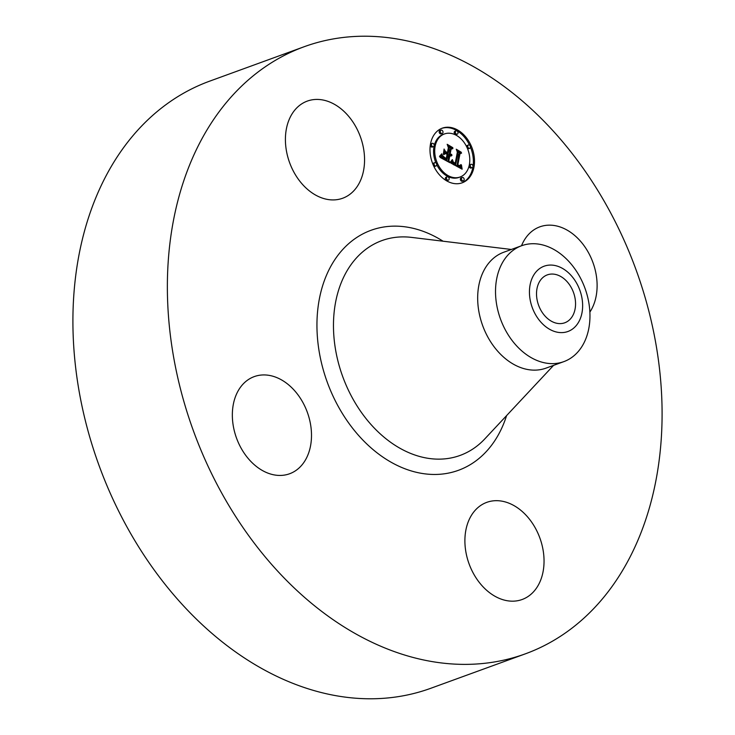 <?xml version="1.0" encoding="UTF-8"?>
<svg xmlns="http://www.w3.org/2000/svg" width="735" height="735" viewBox="0 0 735 735"><rect width="100%" height="100%" fill="white"/><g stroke="black" fill="none" stroke-linecap="round" stroke-linejoin="round"><path stroke-width="1.1" d="M521.51 245.766A51.689 37.678 -110 0 1 539.839 226.839A51.689 37.678 -110 0 1 597.04 282.562A51.689 37.678 -110 0 1 589.874 312.09M525.286 653.865L430.829 688.272A323.078 235.512 -110 0 1 335.371 695.586A323.078 235.512 -110 0 1 81.355 403.028A323.078 235.512 -110 0 1 209.714 81.135L304.171 46.728A323.078 235.512 -110 0 1 399.629 39.414A323.078 235.512 -110 0 1 653.645 331.972A323.078 235.512 -110 0 1 525.286 653.865A323.078 235.512 -110 0 1 429.828 661.188A323.078 235.512 -110 0 1 175.812 368.621A323.078 235.512 -110 0 1 304.171 46.728M563.846 361.629L546.004 368.134A61.676 44.964 -110 0 1 527.776 369.53A61.676 44.964 -110 0 1 479.284 313.68A61.676 44.964 -110 0 1 503.787 252.224L521.639 245.72A61.676 44.964 -110 0 1 539.857 244.323A61.676 44.964 -110 0 1 582.726 282.709A61.676 44.964 -110 0 1 583.967 342.923A61.676 44.964 -110 0 1 563.846 361.629A61.676 44.964 -110 0 1 545.627 363.026A61.676 44.964 -110 0 1 502.758 324.64A61.676 44.964 -110 0 1 501.518 264.425A61.676 44.964 -110 0 1 521.639 245.72M579.263 320.947A34.747 25.33 -110 0 1 543.055 324.374A34.747 25.33 -110 0 1 532.82 276.727A34.747 25.33 -110 0 1 569.019 273.301A34.747 25.33 -110 0 1 579.263 320.947M554.842 274.302A25.495 18.586 -110 0 1 574.889 297.39A25.495 18.586 -110 0 1 564.765 322.784A25.495 18.586 -110 0 1 557.231 323.363A25.495 18.586 -110 0 1 537.184 300.284A25.495 18.586 -110 0 1 547.309 274.881A25.495 18.586 -110 0 1 554.842 274.302M327.397 199.415A51.689 37.678 -110 0 1 286.76 152.604A51.689 37.678 -110 0 1 307.294 101.099A51.689 37.678 -110 0 1 322.564 99.932A51.689 37.678 -110 0 1 363.209 146.743A51.689 37.678 -110 0 1 342.675 198.239A51.689 37.678 -110 0 1 327.397 199.415M311.429 432.336A51.689 37.678 -110 0 1 289.618 473.753A51.689 37.678 -110 0 1 232.416 418.031A51.689 37.678 -110 0 1 254.237 376.614A51.689 37.678 -110 0 1 311.429 432.336M502.06 501.187A51.689 37.678 -110 0 1 542.696 547.998A51.689 37.678 -110 0 1 522.162 599.494A51.689 37.678 -110 0 1 506.893 600.67A51.689 37.678 -110 0 1 466.247 553.859A51.689 37.678 -110 0 1 486.781 502.354A51.689 37.678 -110 0 1 502.06 501.187M430.545 143.748A29.078 21.196 -110 0 1 442.295 128.156A29.078 21.196 -110 0 1 465.999 137.252A29.078 21.196 -110 0 1 473.956 167.222A29.078 21.196 -110 0 1 462.196 182.804A29.078 21.196 -110 0 1 438.492 173.717A29.078 21.196 -110 0 1 430.545 143.748M435.148 146.237A22.904 16.703 -110 0 1 444.409 133.954A22.904 16.703 -110 0 1 463.087 141.12A22.904 16.703 -110 0 1 469.353 164.732A22.904 16.703 -110 0 1 460.082 177.006A22.904 16.703 -110 0 1 441.413 169.849A22.904 16.703 -110 0 1 435.148 146.237M450.858 163.051L452.788 160.506L453.431 163.106L455.663 164.704L458.116 152.586L457.234 150.749L461.571 153.1L459.991 153.698L457.831 164.879L459.641 165.614L460.955 164.585L459.981 165.908L457.887 165.228L457.675 165.715L460.321 166.698L461.442 164.98L462.14 169.206L450.858 163.051M450.472 162.003L452.31 159.605L451.419 161.525L450.472 162.003M453.293 161.939L455.176 163.436L457.363 152.136L456.26 149.214L461.268 152.255L456.729 149.793L457.666 152.2L455.415 163.914L453.219 161.976M440.044 157.373L442.25 154.846L443.352 157.804L446.889 160.046L447.9 154.791L447.321 154.479L446.43 159.118L443.885 157.676L442.7 155.838L446.246 158.686L447.082 154.35L445.649 153.569L443.765 154.653L444.675 149.94L445.915 152.669L448.084 153.845L449.177 148.185L448.24 146.063L452.898 148.58L451.069 149.205L450.142 154.038L451.685 154.414L450.086 154.341L449.976 154.874L451.988 155.232L451.088 155.995L449.802 155.811L448.883 160.561L449.884 162.701L440.044 157.373M439.787 156.068L441.818 153.78L441.037 155.471L439.787 156.068M444.087 149.03L443.37 154.185L444.087 149.03M447.45 152.457L448.378 147.652L447.174 144.299L452.852 147.698L447.652 144.887L448.635 147.643L447.624 152.889L445.502 151.41L447.082 152.595M446.503 177.76A1.764 1.286 -110 0 1 447.22 176.813A1.764 1.286 -110 0 1 448.653 177.365A1.764 1.286 -110 0 1 449.14 179.184A1.764 1.286 -110 0 1 448.423 180.13A1.764 1.286 -110 0 1 446.99 179.579A1.764 1.286 -110 0 1 446.503 177.76M431.528 144.28A1.764 1.286 -110 0 1 432.244 143.334A1.764 1.286 -110 0 1 433.678 143.885A1.764 1.286 -110 0 1 434.155 145.705A1.764 1.286 -110 0 1 433.448 146.642A1.764 1.286 -110 0 1 432.015 146.09A1.764 1.286 -110 0 1 431.528 144.28M434.082 163.611A1.764 1.286 -110 0 1 434.789 162.665A1.764 1.286 -110 0 1 436.232 163.216A1.764 1.286 -110 0 1 436.709 165.026A1.764 1.286 -110 0 1 436.002 165.972A1.764 1.286 -110 0 1 434.56 165.421A1.764 1.286 -110 0 1 434.082 163.611M455.36 131.785A1.764 1.286 -110 0 1 456.067 130.839A1.764 1.286 -110 0 1 457.51 131.39A1.764 1.286 -110 0 1 457.988 133.2A1.764 1.286 -110 0 1 457.28 134.147A1.764 1.286 -110 0 1 455.838 133.595A1.764 1.286 -110 0 1 455.36 131.785M440.338 131.096A1.764 1.286 -110 0 1 441.055 130.15A1.764 1.286 -110 0 1 442.488 130.701A1.764 1.286 -110 0 1 442.975 132.52A1.764 1.286 -110 0 1 442.259 133.467A1.764 1.286 -110 0 1 440.825 132.916A1.764 1.286 -110 0 1 440.338 131.096M472.963 166.689A1.764 1.286 -110 0 1 472.256 167.626A1.764 1.286 -110 0 1 470.813 167.075A1.764 1.286 -110 0 1 470.336 165.265A1.764 1.286 -110 0 1 471.052 164.318A1.764 1.286 -110 0 1 472.486 164.87A1.764 1.286 -110 0 1 472.963 166.689M464.152 179.864A1.764 1.286 -110 0 1 463.436 180.81A1.764 1.286 -110 0 1 462.003 180.259A1.764 1.286 -110 0 1 461.525 178.44A1.764 1.286 -110 0 1 462.232 177.502A1.764 1.286 -110 0 1 463.675 178.054A1.764 1.286 -110 0 1 464.152 179.864M470.409 147.358A1.764 1.286 -110 0 1 469.702 148.305A1.764 1.286 -110 0 1 468.268 147.753A1.764 1.286 -110 0 1 467.782 145.934A1.764 1.286 -110 0 1 468.498 144.988A1.764 1.286 -110 0 1 469.931 145.539A1.764 1.286 -110 0 1 470.409 147.358M449.802 155.811L448.662 156.224L448.111 161.737M450.821 155.471L450.564 156.031M450.086 154.341L448.947 154.754L449.131 155.462L451.63 155.177M451.069 149.205L449.939 149.618L449.37 154.598M448.837 147.413L451.74 148.975M444.28 151.989L444.776 153.082L446.954 154.258L448.084 153.845M445.649 153.569L443.821 154.387M441.312 156.197L442.929 158.843L445.759 160.46L446.889 160.046M448.883 160.561L447.753 160.974M451.492 155.802L450.858 156.031M451.667 155.655L450.619 156.031M451.832 155.462L450.702 155.875M451.988 155.232L450.849 155.645M451.455 155.232L450.325 155.645M451.29 155.269L450.16 155.682M451.125 155.278L449.995 155.691M450.95 155.269L449.82 155.682M450.785 155.241L449.645 155.655M450.61 155.195L449.48 155.609M450.436 155.131L449.305 155.544M450.261 155.048L449.131 155.462M450.114 154.966L448.984 155.37M449.976 154.874L448.846 155.287M451.685 154.414L451.189 154.589M451.134 154.221L450.408 154.488M450.996 154.24L450.362 154.469M450.858 154.249L450.307 154.451M450.72 154.231L450.224 154.414M450.426 154.166L449.296 154.58M450.289 154.111L449.149 154.525M450.142 154.038L449.002 154.451M445.915 152.669L444.776 153.082M446.54 159.844L445.41 160.258M445.621 159.339L444.491 159.752M445.079 159.054L443.949 159.467M444.794 158.898L443.664 159.311M444.537 158.742L443.398 159.155M444.289 158.585L443.159 158.999M444.069 158.429L442.929 158.843M443.857 158.273L442.727 158.686M443.674 158.117L442.534 158.53M443.499 157.961L442.369 158.374M443.352 157.804L442.213 158.218M443.214 157.648L442.084 158.062M443.104 157.492L441.965 157.906M443.003 157.327L441.864 157.74M442.902 157.134L441.763 157.547M442.801 156.923L441.671 157.336M442.709 156.693L441.579 157.106M442.626 156.445L441.496 156.849M442.543 156.169L441.404 156.573M442.461 155.866L441.331 156.279M442.387 155.544L441.579 155.838M460.523 166.615L460.799 168.49M457.887 165.228L456.747 165.641L457.096 166.496L458.713 167.148L460.321 166.698M460.523 165.494L459.513 165.724M457.905 152.145L460.441 153.514L458.851 154.102L457.096 165.513M452.953 161.553L451.841 161.957L452.512 163.813L454.524 165.118L455.663 164.704M462.049 168.728L461.58 168.903M461.966 168.278L461.029 168.618M461.892 167.828L460.753 168.242M461.819 167.396L460.689 167.81M461.755 166.974L460.625 167.387M461.699 166.56L460.569 166.974M461.654 166.165L460.652 166.523M461.608 165.77L461.093 165.963M460.174 166.726L459.044 167.139M460.018 166.744L458.879 167.148M459.844 166.735L458.713 167.148M459.66 166.707L458.53 167.121M459.467 166.661L458.337 167.075M459.265 166.597L458.125 167.01M459.044 166.505L457.914 166.918M458.824 166.404L457.685 166.817M458.585 166.285L457.446 166.698M458.401 166.183L457.271 166.597M458.227 166.082L457.096 166.496M458.043 165.963L456.913 166.376M457.859 165.844L456.729 166.257M457.675 165.715L456.536 166.128M460.321 165.724L459.697 165.945M460.422 165.614L459.55 165.935M460.615 165.357L459.485 165.77M460.707 165.191L460.22 165.366M459.88 165.586L459.154 165.853M459.641 165.614L459.072 165.825M459.504 165.614L458.998 165.798M459.366 165.586L458.897 165.761M457.831 164.879L456.701 165.292M459.991 153.698L458.851 154.102M461.571 153.1L460.441 153.514M455.489 164.631L454.349 165.044M455.314 164.548L454.175 164.962M455.14 164.465L454.01 164.879M454.965 164.374L453.835 164.787M454.8 164.291L453.66 164.704M454.597 164.171L453.458 164.585M454.405 164.052L453.274 164.465M454.23 163.933L453.091 164.346M454.065 163.804L452.925 164.217M453.908 163.675L452.778 164.089M453.771 163.537L452.641 163.951M453.642 163.4L452.512 163.813M453.532 163.253L452.402 163.666M453.431 163.106L452.291 163.519M453.339 162.95L452.209 163.363M453.265 162.793L452.126 163.207M453.192 162.619L452.062 163.032M453.127 162.435L451.997 162.848M453.072 162.233L451.942 162.646M453.026 162.022L451.887 162.435M452.981 161.792L451.85 162.205M452.925 161.305L452.126 161.59M452.907 161.038L452.374 161.231M451.033 161.966L450.353 162.214M451.216 161.755L450.399 162.058M451.419 161.525L450.702 161.783M451.612 161.259L450.968 161.489M451.823 160.965L451.226 161.185M452.034 160.643L451.474 160.846M452.255 160.294L451.731 160.487M452.53 159.835L452.043 160.01M440.228 156.169L439.512 156.436M440.522 155.949L439.466 156.334M440.789 155.719L439.75 156.096M441.037 155.471L440.146 155.792M441.266 155.204L440.504 155.489M441.478 154.938L440.825 155.177M441.671 154.653L441.119 154.855M441.836 154.359L441.377 154.525M461.626 182.997A29.078 21.196 70 0 0 472.816 167.635A29.078 21.196 70 0 0 470.446 147.129M469.601 145.218A29.078 21.196 70 0 0 441.735 128.377M444.409 133.954L443.279 134.367A22.904 16.703 70 0 0 434.008 146.651A22.904 16.703 70 0 0 435.928 162.913M436.746 164.713A22.904 16.703 70 0 0 458.952 177.42L460.082 177.006M447.22 176.813L446.081 177.227A1.764 1.286 70 0 0 445.373 178.173A1.764 1.286 70 0 0 445.851 179.992A1.764 1.286 70 0 0 447.293 180.534L448.423 180.13M432.244 143.334L431.105 143.748A1.764 1.286 70 0 0 430.398 144.694A1.764 1.286 70 0 0 430.875 146.504A1.764 1.286 70 0 0 432.318 147.055L433.448 146.642M434.789 162.665L433.659 163.078A1.764 1.286 70 0 0 432.952 164.015A1.764 1.286 70 0 0 432.915 164.254M433.76 166.165A1.764 1.286 70 0 0 434.863 166.386L436.002 165.972M456.067 130.839L454.937 131.253A1.764 1.286 70 0 0 454.23 132.199A1.764 1.286 70 0 0 454.708 134.009A1.764 1.286 70 0 0 456.141 134.56L457.28 134.147M441.055 130.15L439.925 130.564A1.764 1.286 70 0 0 439.208 131.51A1.764 1.286 70 0 0 439.686 133.329A1.764 1.286 70 0 0 441.129 133.88L442.259 133.467M471.052 164.318L469.913 164.732A1.764 1.286 70 0 0 469.206 165.678A1.764 1.286 70 0 0 469.683 167.488A1.764 1.286 70 0 0 471.117 168.039L472.256 167.626M462.232 177.502L461.102 177.916A1.764 1.286 70 0 0 460.386 178.853A1.764 1.286 70 0 0 460.873 180.672A1.764 1.286 70 0 0 462.306 181.223L463.436 180.81M468.498 144.988L467.359 145.401A1.764 1.286 70 0 0 466.651 146.348A1.764 1.286 70 0 0 466.615 146.66M467.432 148.461A1.764 1.286 70 0 0 468.572 148.709L469.702 148.305M553.565 365.378L484.843 438.859A114.311 83.331 -110 0 1 426.328 458.015A114.311 83.331 -110 0 1 333.782 334.848A114.311 83.331 -110 0 1 411.462 237.387L511.349 249.468M506.59 415.615A127.715 93.097 -110 0 1 420.696 473.202A127.715 93.097 -110 0 1 317.125 332.633A127.715 93.097 -110 0 1 408.761 227.4A127.715 93.097 -110 0 1 443.067 241.209"/></g></svg>
